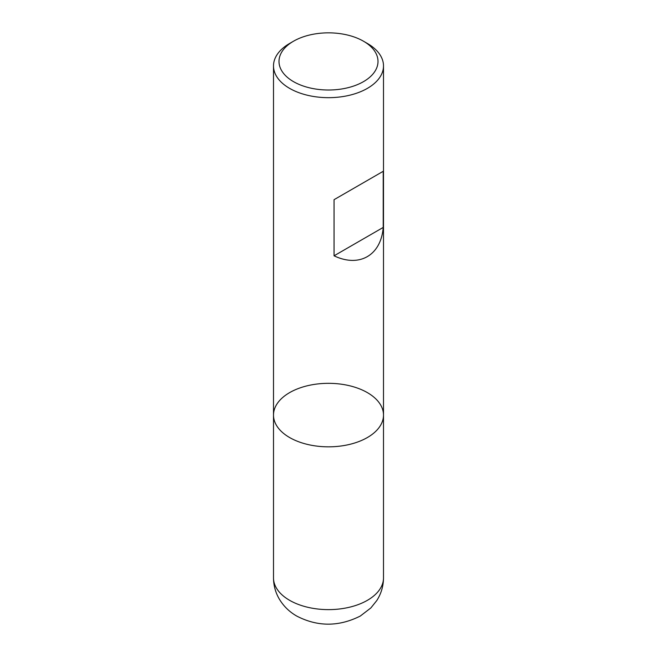 <?xml version="1.0" encoding="UTF-8"?>
<svg xmlns="http://www.w3.org/2000/svg" width="657" height="657" viewBox="0 0 657 657"><rect width="100%" height="100%" fill="white"/><g stroke="black" fill="none" stroke-linecap="round" stroke-linejoin="round"><path stroke-width="0.99" d="M367.394 43.469L363.502 41.219L367.394 43.469A54.999 31.758 180 0 1 383.499 65.922A54.999 31.758 180 0 1 328.5 97.671A54.999 31.758 180 0 1 273.501 65.922A54.999 31.758 180 0 1 289.606 43.469L293.498 41.219A49.497 28.579 0 0 0 293.498 81.64A49.497 28.579 0 0 0 363.502 81.64A49.497 28.579 0 0 0 363.502 41.219A49.497 28.579 0 0 0 293.498 41.219M383.499 577.864C383.433 586.101 381.183 593.673 376.765 600.58L370.844 607.955L360.299 616.044C338.782 626.852 317.594 626.86 296.726 616.061C289.409 611.881 283.586 606.197 279.258 598.987C275.472 592.466 273.55 585.428 273.501 577.864A54.999 31.758 0 0 0 289.606 600.317A54.999 31.758 0 0 0 349.549 607.208A54.999 31.758 0 0 0 383.499 577.864L383.499 415.076A54.999 31.758 180 0 1 328.5 446.834A54.999 31.758 180 0 1 273.501 415.076A54.999 31.758 0 0 0 289.606 437.529A54.999 31.758 0 0 0 349.549 444.411A54.999 31.758 0 0 0 383.499 415.076A54.999 31.758 0 0 0 328.5 383.327A54.999 31.758 0 0 0 273.501 415.076L273.501 65.922M383.22 171.296L334.06 199.679L334.06 255.811C359.371 267.875 381.011 255.376 383.22 227.429L383.22 171.296L334.06 199.679M383.22 227.429L334.06 255.811M383.499 415.076L383.499 65.922M273.501 577.864L273.501 415.076"/></g></svg>
